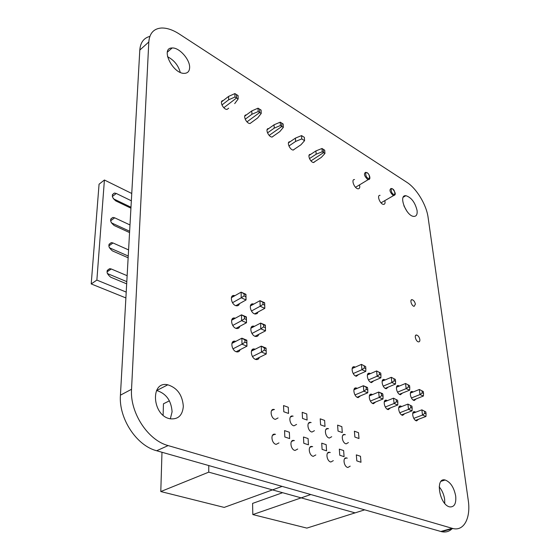 <?xml version="1.0" encoding="UTF-8"?>
<svg xmlns="http://www.w3.org/2000/svg" width="560" height="560" viewBox="0 0 560 560"><rect width="100%" height="100%" fill="white"/><g stroke="black" fill="none" stroke-linecap="round" stroke-linejoin="round"><path stroke-width="0.84" d="M148.799 41.986C149.534 33.271 153.734 28.616 161.399 28.021C166.859 27.846 172.802 29.834 179.235 33.978L406.868 182.322C416.577 188.461 426.468 204.841 428.099 217.42L468.237 500.192C470.946 517.678 464.086 531.391 452.928 528.535L168.14 445.585C147.959 440.363 129.829 412.643 131.537 389.277L148.799 41.986L139.804 50.071C140.413 42.532 143.766 37.975 149.856 36.407M452.025 528.787C449.176 531.58 445.697 532.546 441.595 531.685L156.653 450.751C136.521 445.69 118.58 418.334 120.428 395.171L139.804 50.071M189.63 67.634C189.455 71.239 187.761 73.15 184.541 73.353C172.872 74.263 159.922 47.719 172.144 47.985C179.256 47.355 190.134 59.661 189.63 67.634M167.517 56.721C174.013 60.074 178.262 65.289 180.271 72.366M228.697 108.178L227.045 109.417C223.111 109.62 219.023 100.478 223.118 100.639M239.764 326.354C239.295 327.943 238.287 328.664 236.747 328.524C231.567 328.048 229.39 317.072 234.647 318.031L235.34 318.199M239.442 303.653C239.015 305.207 238.056 305.921 236.565 305.802C231.504 305.417 229.103 294.651 234.241 295.519L234.927 295.673M251.65 122.332L250.061 123.529C246.26 123.697 242.368 114.674 246.337 114.919L246.379 114.919M273.672 135.898L272.139 137.06C268.492 137.2 264.761 128.345 268.576 128.611L268.681 128.618M258.699 334.39C258.244 335.916 257.285 336.616 255.822 336.476C250.824 336.007 248.668 325.192 253.729 326.144L254.485 326.333M294.812 148.918L293.342 150.052C289.828 150.157 286.244 141.463 289.912 141.757L290.087 141.771M258.118 311.969L257.124 313.614L255.367 314.034C250.488 313.649 248.115 303.044 253.078 303.905L253.806 304.08M240.1 349.706C239.575 351.337 238.525 352.065 236.936 351.897C231.637 351.337 229.705 340.13 235.06 341.194L235.788 341.376M259.294 357.441C258.797 359.016 257.789 359.716 256.284 359.555C251.174 359.002 249.242 347.97 254.408 349.013L255.185 349.223M183.33 406.336C182.532 415.401 178.157 419.559 170.219 418.803C152.089 415.891 149.968 380.506 167.811 384.804C177.261 387.849 182.434 395.031 183.33 406.336M156.527 390.495L156.709 390.523C166.131 393.491 171.262 400.575 172.088 411.782L170.331 418.824M278.068 417.942L275.373 419.37C270.676 418.705 269.367 408.338 274.099 409.465L274.463 409.556M278.964 442.904L276.143 444.367C271.355 443.618 270.263 433.013 275.079 434.238L275.513 434.357M296.576 424.424L294.007 425.817C289.478 425.173 288.127 414.96 292.691 416.059L293.132 416.178M314.447 430.682L311.99 432.04C307.629 431.417 306.243 421.351 310.646 422.422L311.143 422.569M297.724 449.029L295.036 450.457C290.423 449.736 289.275 439.292 293.916 440.482L294.427 440.636M333.312 460.635L330.862 462.007C326.571 461.335 325.325 451.199 329.644 452.326L330.274 452.536M315.826 454.937L313.264 456.337C308.819 455.637 307.615 445.354 312.095 446.509L312.669 446.691M315.126 161.42L313.705 162.533C310.331 162.617 306.88 154.077 310.408 154.385L310.646 154.406M359.464 184.919L359.744 186.263C359.856 187.929 359.324 188.776 358.155 188.797C354.508 188.846 350.728 179.158 354.536 179.557M358.624 374.507L356.412 376.25C352.366 375.837 350.224 365.911 354.354 366.772L355.313 367.115M388.269 387.079L386.232 388.745C382.438 388.346 380.296 378.679 384.174 379.519L385.175 379.904M373.674 380.891L371.553 382.592C367.633 382.186 365.498 372.393 369.495 373.247L370.475 373.611M384.783 200.655L385.035 201.838C385.168 203.511 384.678 204.358 383.544 204.379C380.093 204.4 376.46 194.936 380.072 195.349M417.081 210.497C417.487 214.389 416.43 216.363 413.917 216.412C406.322 216.447 397.95 194.726 405.888 195.692C411.327 197.428 415.058 202.363 417.081 210.497M403.886 205.772L406.994 211.372M416.157 398.902L414.281 400.498C410.718 400.12 408.583 390.698 412.223 391.51L413.252 391.937M415.38 304.185L414.155 306.341C411.593 306.208 409.465 299.236 412.118 299.691C413.749 300.237 414.834 301.735 415.38 304.185M419.846 339.563C419.979 341.138 419.531 341.915 418.516 341.887C415.856 341.698 413.861 334.495 416.605 335.02C418.229 335.573 419.307 337.085 419.846 339.563M360.451 395.843L358.155 397.621C354.018 397.145 352.023 387.03 356.223 387.961L357.231 388.339M375.669 401.975L373.457 403.711C369.46 403.249 367.458 393.267 371.525 394.184L372.554 394.583M331.709 436.716L329.364 438.046C325.15 437.444 323.729 427.525 327.985 428.575L328.538 428.743M348.404 442.554L346.157 443.856C342.09 443.268 340.634 433.496 344.743 434.518L345.345 434.714M350.203 466.144L347.865 467.488C343.721 466.837 342.426 456.848 346.598 457.954L347.277 458.185M390.411 407.911L388.29 409.612C384.426 409.157 382.41 399.308 386.351 400.211L387.401 400.638M402.423 393.078L400.463 394.709C396.788 394.324 394.653 384.783 398.412 385.602L399.427 386.015M404.705 413.665L402.675 415.331C398.93 414.89 396.907 405.174 400.729 406.056L401.793 406.504M418.572 419.244L416.626 420.882C412.993 420.455 410.97 410.858 414.673 411.719L415.744 412.195M455.693 496.062C456.323 503.58 454.363 507.185 449.813 506.898C439.53 505.225 434.812 477.099 445.137 480.004C450.45 482.027 453.971 487.382 455.693 496.062M439.173 486.822C442.085 490.273 443.912 494.466 444.647 499.415L444.766 503.44M110.607 220.815L114.688 217.819L112.987 217.42C109.515 219.212 109.907 221.907 114.17 225.512L129.556 232.582M129.633 231.238L111.321 222.81M114.688 217.819L129.99 224.952M108.815 245.945L113.008 242.977L111.426 242.613C107.73 244.454 108.087 247.226 112.483 250.929L128.142 257.789M128.24 256.032L109.319 247.723M113.008 242.977L128.583 249.9M130.984 207.228L113.33 198.744M112.343 196.49L116.305 193.48L131.341 200.795M116.305 193.48L114.506 193.046C111.244 194.789 111.678 197.414 115.808 200.921L130.928 208.18M126.805 281.652L107.317 273.518M126.217 292.089L96.873 280.091L104.412 180.005L99.064 184.205L91.21 283.934L125.888 297.934M104.412 180.005L131.754 193.48M126.679 283.85L110.733 277.221C106.197 273.406 105.889 270.557 109.816 268.66L107.184 270.452M106.981 271.908L111.279 268.989L109.816 268.66M111.279 268.989L127.134 275.695M96.873 280.091L91.21 283.934M258.16 111.573L259.686 112.532L246.967 121.856L259.686 112.532L259.581 109.137L261.1 110.096L261.212 113.484L259.686 112.532L259.581 109.137L258.055 108.178L258.16 111.573L251.895 114.289L245.189 119.231M250.012 123.529L257.726 117.901L261.212 113.484M234.71 103.607L238.133 99.008L238.07 95.585L236.488 94.584L236.537 98.007L223.818 107.73L236.537 98.007L234.948 97.006L228.627 99.834L221.928 104.986M238.133 99.008L236.537 98.007L236.488 94.584L234.899 93.583L234.948 97.006M244.762 116.116L251.811 110.901L251.895 114.289M251.811 110.901L258.055 108.178M221.508 101.885L228.592 96.411L228.627 99.834M228.592 96.411L234.899 93.583M309.001 155.491L315.924 150.92L322.007 148.491L323.358 149.345L323.603 152.621L310.954 160.895L323.603 152.621L323.358 149.345L324.702 150.192L324.954 153.468L322.252 151.774L316.155 154.196L309.463 158.592M313.46 162.505L321.307 157.402L324.954 153.468M267.057 129.773L274.064 124.789L280.252 122.171L281.715 123.095L281.876 126.448L281.715 123.095L283.171 124.012L283.339 127.365L281.876 126.448L269.171 135.401L281.876 126.448L280.413 125.531L274.204 128.142L267.498 132.888M272.02 137.053L279.79 131.614L283.339 127.365M288.449 142.891L295.414 138.117L295.603 141.435L288.904 145.999M295.414 138.117L301.553 135.597L301.756 138.915L295.603 141.435M301.553 135.597L304.36 137.368L304.563 140.679L301.756 138.915M293.153 150.038L300.965 144.767L304.563 140.679M322.007 148.491L322.252 151.774M315.924 150.92L316.155 154.196M274.064 124.789L274.204 128.142M280.252 122.171L280.413 125.531M262.955 304.409L264.705 305.193L264.635 303.1L262.892 302.316L262.955 304.409L260.155 306.257L259.994 300.671L250.341 305.984M262.892 302.316L259.994 300.671L264.649 302.771L264.824 308.343L260.155 306.257L251.433 311.017M254.632 313.859L264.824 308.343L264.705 305.193M244.083 295.925L245.896 296.744L245.854 294.623L244.041 293.804L244.083 295.925L241.213 297.801L241.122 292.145L231.385 297.689M244.041 293.804L241.122 292.145L245.938 294.322L246.05 299.957L241.213 297.801L232.484 302.722M235.879 305.648L246.05 299.957L245.896 296.744M263.634 326.928L265.412 327.684L265.342 325.535L263.571 324.772L263.634 326.928L260.799 328.832L260.638 323.085L250.866 328.244M263.571 324.772L260.638 323.085L265.349 325.115L265.531 330.841L260.799 328.832L251.937 333.466M255.059 336.273L265.531 330.841L265.412 327.684M265.342 325.535L265.349 325.115M244.503 318.724L246.344 319.515L246.302 317.331L244.468 316.54L244.503 318.724L241.598 320.656L241.5 314.832L231.644 320.222M244.468 316.54L241.5 314.832L246.386 316.939L246.498 322.742L241.598 320.656L232.722 325.451M236.04 328.349L246.498 322.742L246.344 319.515M246.302 317.331L246.386 316.939M264.341 350.091L266.133 350.819L266.063 348.607L264.271 347.872L264.341 350.091L261.464 352.051L261.289 346.136L251.405 351.134M264.271 347.872L261.289 346.136L266.07 348.096L266.259 353.99L261.464 352.051L252.448 356.552M255.486 359.331L266.259 353.99L266.133 350.819M266.063 348.607L266.07 348.096M244.937 342.195L246.806 342.951L246.757 340.704L244.902 339.948L244.937 342.195L241.99 344.176L241.885 338.184L231.917 343.399M244.902 339.948L241.885 338.184L246.841 340.214L246.96 346.185L241.99 344.176L232.967 348.845M236.201 351.708L246.96 346.185L246.806 342.951M246.757 340.704L246.841 340.214M251.79 350.224L252.168 350.147M252.749 326.662L252.735 326.186M253.288 349.58L253.274 349.069M424.536 411.376L424.781 413.329L426.076 413.861L425.831 411.908L421.862 409.843L425.831 411.908M426.076 413.861L425.957 416.458L415.534 420.392M412.734 413.35L421.862 409.843L422.499 415.051L424.781 413.329M413.777 418.362L422.499 415.051L425.957 416.458M422.016 390.971L422.254 392.882L423.535 393.435L423.297 391.531L419.37 389.473L423.297 391.531M423.535 393.435L423.416 396.025L413.238 400.057M410.354 393.106L419.37 389.473L419.993 394.562L422.254 392.882M411.404 397.978L419.993 394.562L423.416 396.025M410.613 405.643L410.837 407.624L412.174 408.17L411.943 406.196L407.904 404.096L411.943 406.196M412.174 408.17L412.076 410.816L401.597 414.869M398.706 407.715L407.904 404.096L408.506 409.367L410.837 407.624M399.749 412.776L408.506 409.367L412.076 410.816M408.219 385L408.443 386.932L409.766 387.499L409.542 385.574L405.552 383.488L409.542 385.574M409.766 387.499L409.668 390.145L399.434 394.289M396.466 387.233L405.552 383.488L406.14 388.633L408.443 386.932M397.516 392.147L406.14 388.633L409.668 390.145M396.249 399.735L396.466 401.737L397.845 402.304L397.628 400.302L393.519 398.167L397.628 400.302M397.845 402.304L397.761 404.999L387.233 409.171M384.251 401.905L393.519 398.167L394.086 403.501L396.466 401.737M385.287 407.008L394.086 403.501L397.761 404.999M394.002 378.847L394.212 380.8L395.577 381.388L395.367 379.435L391.307 377.314L395.367 379.435M395.577 381.388L395.5 384.076L385.217 388.346M382.151 381.185L391.307 377.314L391.86 382.522L394.212 380.8M383.194 386.141L391.86 382.522L395.5 384.076M381.437 393.638L381.633 395.661L383.054 396.249L382.858 394.226L378.672 392.049L382.459 393.61L382.858 394.226M383.054 396.249L382.998 398.993L372.414 403.298M369.334 395.92L378.672 392.049L379.197 397.453L381.633 395.661M370.37 401.065L379.197 397.453L382.998 398.993M379.337 372.498L379.533 374.472L380.94 375.081L380.744 373.107L376.614 370.951L380.744 373.107M380.94 375.081L380.884 377.825L370.559 382.221M367.388 374.948L376.614 370.951L377.125 376.215L379.533 374.472M368.431 379.946L377.125 376.215L380.884 377.825M366.142 387.345L366.324 389.396L367.794 389.998L367.605 387.947L363.349 385.735L367.255 387.345L367.605 387.947M367.794 389.998L367.752 392.798L357.133 397.236M353.941 389.739L363.349 385.735L363.839 391.202L366.324 389.396M354.97 394.933L363.839 391.202L367.752 392.798M364.203 365.946L364.385 367.948L365.841 368.571L365.659 366.576L361.452 364.378L365.659 366.576M365.841 368.571L365.799 371.371L355.439 375.9M352.156 368.522L361.452 364.378L361.928 369.712L364.385 367.948M353.199 373.555L361.928 369.712L365.799 371.371M356.321 454.867L360.486 456.274L360.983 462.273L356.811 460.887L356.321 454.867M354.396 431.193L358.512 432.684L358.995 438.522L354.872 437.052L354.396 431.193M337.596 425.117L341.852 426.657L342.293 432.579L338.023 431.06L337.596 425.117M339.325 449.12L343.63 450.576L344.078 456.659L339.759 455.224L339.325 449.12M321.72 443.17L326.179 444.675L326.571 450.849L322.098 449.365L321.72 443.17M320.208 418.831L324.618 420.42L325.003 426.426L320.586 424.851L320.208 418.831M302.204 412.321L306.768 413.966L307.097 420.049L302.519 418.425L302.204 412.321M303.478 437.003L308.098 438.564L308.434 444.822L303.8 443.282L303.478 437.003M284.564 430.605L289.352 432.229L289.632 438.578L284.823 436.982L284.564 430.605M283.542 405.566L288.274 407.281L288.54 413.448L283.794 411.761L283.542 405.566M310.779 494.543L252.819 514.577L306.866 528.101L364.658 509.845L355.096 512.869L208.74 472.15L208.768 465.556M161.98 452.27L160.79 491.547L208.74 472.15M169.407 400.834L163.457 403.795L163.107 415.184M160.79 491.547L224.189 507.409L282.107 486.395M282.604 492.702L252.581 503.405L252.819 514.577M452.144 528.332L440.811 531.482M168.14 445.585L156.653 450.751M131.537 389.277L120.428 395.171M367.878 178.108C365.484 177.408 364.784 170.583 367.339 173.019C369.712 173.712 370.433 180.516 367.878 178.108M367.255 172.774C369.845 174.545 371 179.886 368.41 179.508L367.332 179.116C364.245 175.945 363.657 173.684 365.575 172.347L367.059 172.662M392.714 189.112C394.94 189.749 395.759 196.441 393.316 194.131C391.069 193.494 390.271 186.781 392.714 189.112M394.681 194.992L393.764 195.468L392.791 195.104C389.809 192.01 389.228 189.798 391.041 188.475L392.42 188.755M441.595 531.685L452.928 528.535M167.335 52.171L172.144 47.985M231.882 319.543L234.647 318.031M231.602 297.024L234.241 295.519M244.769 116.081L246.337 114.919M267.085 129.668L268.576 128.611M251.132 327.516L253.729 326.144M288.505 142.723L289.912 141.757M250.586 305.284L253.078 303.905M232.183 342.706L235.06 341.194M251.706 350.378L254.408 349.013M156.709 390.523L167.811 384.804M271.607 410.557L274.099 409.465M272.51 435.302L275.079 434.238M290.36 417.046L292.691 416.059M308.462 423.325L310.646 422.422M291.522 441.448L293.916 440.482M327.551 453.117L329.644 452.326M309.855 447.384L312.095 446.509M309.078 155.26L310.408 154.385M352.541 367.584L354.354 366.772M382.557 380.205L384.174 379.519M367.787 373.989L369.495 373.247M403.235 197.211L405.888 195.692M410.781 392.091L412.223 391.51M411.138 300.16L412.118 299.691M415.569 335.482L416.605 335.02M354.361 388.759L356.223 387.961M369.768 394.912L371.525 394.184M325.941 429.394L327.985 428.575M342.825 435.26L344.743 434.518M344.638 458.668L346.598 457.954M384.692 400.883L386.351 400.211M396.886 386.232L398.412 385.602M399.161 406.672L400.729 406.056M413.189 412.293L414.673 411.719M441.133 481.285L445.137 480.004M112.987 217.42L110.698 219.107M111.426 242.613L108.969 244.356M114.506 193.046L112.378 194.67M368.41 179.508L355.523 187.299M380.996 202.846L393.764 195.468C396.081 194.922 395.703 192.731 392.616 188.874"/></g></svg>
